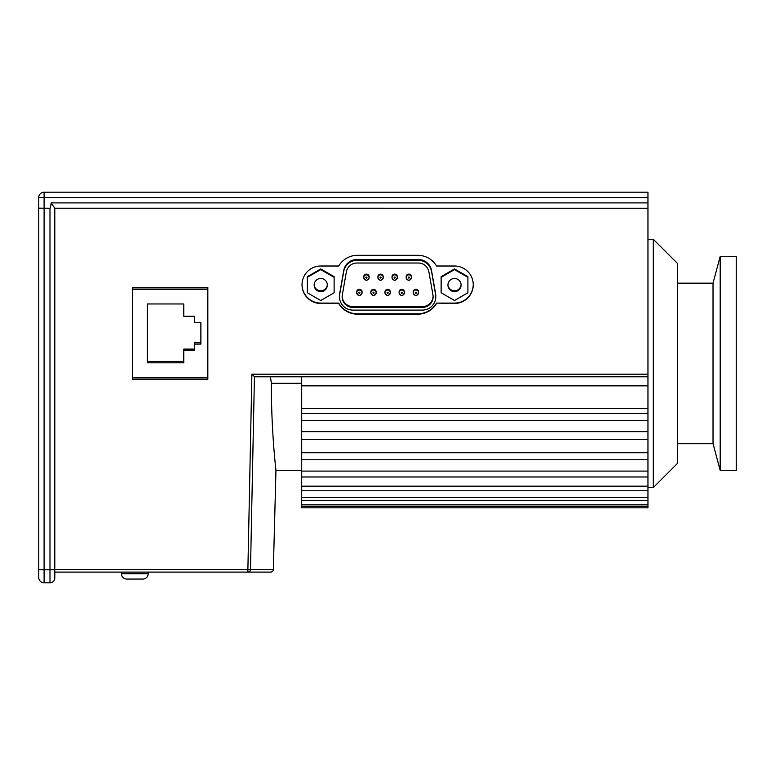 <?xml version="1.0" encoding="UTF-8"?>
<svg xmlns="http://www.w3.org/2000/svg" width="775" height="775" viewBox="0 0 775 775"><rect width="100%" height="100%" fill="white"/><g stroke="black" fill="none" stroke-linecap="round" stroke-linejoin="round"><path stroke-width="1.16" d="M301.698 376.795L301.698 385.843L647.958 385.843L647.958 192.19L44.098 192.19L44.098 197.538L647.958 197.538M301.698 383.334L271.357 383.334C271.269 433.428 276.132 470.987 275.948 470.444C276.132 470.987 271.269 433.428 271.357 383.334L270.446 376.795M54.802 572.105L247.884 572.105A2.674 2.596 -90 0 0 250.49 569.499L247.884 569.499L251.894 374.189L254.578 376.795L647.958 376.795M254.432 376.737L250.49 569.499L273.352 569.499A2.674 2.674 0 0 1 270.678 572.105L247.884 572.105L247.884 569.499L54.802 569.499L54.802 571.349M126.771 579.061L142.823 579.061A5.347 5.347 0 0 0 148.18 573.713A5.347 5.347 0 0 1 142.823 579.061L126.771 579.061A5.347 5.347 0 0 1 121.423 573.713L148.18 573.713L148.18 572.105M38.75 208.175L38.75 569.644L44.098 569.78L44.098 197.538L38.75 197.538A5.347 5.347 0 0 1 40.319 193.76A5.347 5.347 0 0 0 38.75 197.538L38.75 208.175L49.988 208.243L49.988 569.78L54.802 569.654L54.802 208.213L647.958 208.243L54.802 208.243L51.14 202.895A183.975 4.815 90 0 1 49.988 208.243M38.75 569.644L38.75 577.462A5.347 5.347 0 0 0 44.098 582.81L49.988 582.81A4.815 4.815 0 0 0 54.802 577.995L54.802 569.654M677.389 283.156L713.029 283.156L720.198 256.399L736.25 256.399L736.25 470.444L720.198 470.444L713.029 443.688L677.389 443.688M720.198 256.399L720.198 470.444M713.029 283.156L713.029 443.688M647.958 239.281L653.306 239.281L677.389 263.355L677.389 463.479L653.306 487.562L647.958 487.562M653.306 239.281L653.306 487.562M418.558 291.981L418.558 292.698A2.674 2.674 180 0 0 415.884 290.024A2.674 2.674 180 0 0 413.211 292.698L413.211 291.981A2.674 2.674 0 0 1 415.884 289.308A2.674 2.674 0 0 1 418.558 291.981M383.247 276.791L383.247 277.508A2.674 2.674 180 0 0 380.573 274.825A2.674 2.674 180 0 0 377.9 277.508L377.9 276.791A2.674 2.674 0 0 1 380.573 274.118A2.674 2.674 0 0 1 383.247 276.791M362.061 291.981L362.061 292.698A2.674 2.674 180 0 0 359.377 290.024A2.674 2.674 180 0 0 356.703 292.698L356.703 291.981A2.674 2.674 0 0 1 359.377 289.308A2.674 2.674 0 0 1 362.061 291.981M390.309 291.981L390.309 292.698A2.674 2.674 180 0 0 387.636 290.024A2.674 2.674 180 0 0 384.962 292.698L384.962 291.981A2.674 2.674 0 0 1 387.636 289.308A2.674 2.674 0 0 1 390.309 291.981M411.496 276.791L411.496 277.508A2.674 2.674 180 0 0 408.822 274.825A2.674 2.674 180 0 0 406.148 277.508L406.148 276.791A2.674 2.674 0 0 1 408.822 274.118A2.674 2.674 0 0 1 411.496 276.791M404.434 291.981L404.434 292.698A2.674 2.674 180 0 0 401.76 290.024A2.674 2.674 180 0 0 399.086 292.698L399.086 291.981A2.674 2.674 0 0 1 401.76 289.308A2.674 2.674 0 0 1 404.434 291.981M376.185 291.981L376.185 292.698A2.674 2.674 180 0 0 373.511 290.024A2.674 2.674 180 0 0 370.828 292.698L370.828 291.981A2.674 2.674 0 0 1 373.511 289.308A2.674 2.674 0 0 1 376.185 291.981M397.372 276.791L397.372 277.508A2.674 2.674 180 0 0 394.698 274.825A2.674 2.674 180 0 0 392.024 277.508L392.024 276.791A2.674 2.674 0 0 1 394.698 274.118A2.674 2.674 0 0 1 397.372 276.791M369.123 276.791L369.123 277.508A2.674 2.674 180 0 0 366.439 274.825A2.674 2.674 180 0 0 363.766 277.508L363.766 276.791A2.674 2.674 0 0 1 366.439 274.118A2.674 2.674 0 0 1 369.123 276.791M314.166 285.055A6.578 6.578 0 0 1 320.743 278.477A6.578 6.578 0 0 1 327.321 285.055A6.578 6.578 0 0 1 320.743 291.632A6.578 6.578 0 0 1 314.166 285.055M314.185 284.638A6.578 6.578 180 0 0 320.743 290.79A6.578 6.578 180 0 0 327.312 284.638M447.94 285.055A6.578 6.578 0 0 1 454.518 278.477A6.578 6.578 0 0 1 461.096 285.055A6.578 6.578 0 0 1 454.518 291.632A6.578 6.578 0 0 1 447.94 285.055M447.96 284.638A6.578 6.578 180 0 0 454.518 290.79A6.578 6.578 180 0 0 461.086 284.638M441.14 292.776L441.14 277.334L454.518 269.613L467.897 277.334L467.897 292.776L454.518 300.497L441.14 292.776M454.518 269.613L454.518 268.944L441.14 276.665L441.14 277.334M454.518 268.944L467.897 276.665L467.897 277.334M307.365 292.776L307.365 277.334L320.743 269.613L334.122 277.334L334.122 292.776L320.743 300.497L307.365 292.776M320.743 269.613L320.743 268.944L307.365 276.665L307.365 277.334M320.743 268.944L334.122 276.665L334.122 277.334M342.162 296.302A10.705 10.695 180 0 0 352.848 306.58L422.414 306.58A10.705 10.695 180 0 0 433.109 296.302M432.954 294.868A10.705 10.695 0 0 1 422.414 307.423L352.848 307.423A10.705 10.695 -0 0 1 342.317 294.868L346.367 271.87A10.705 10.695 0 0 1 356.907 263.025L418.355 263.025A10.705 10.695 0 0 1 428.895 271.87L432.954 294.868M422.414 310.097L352.848 310.097A13.378 13.369 0 0 1 339.683 294.403L343.732 271.405A13.378 13.369 0 0 1 356.907 260.352L418.355 260.352A13.378 13.369 0 0 1 431.53 271.405L435.589 294.403A13.378 13.369 0 0 1 422.414 310.097M339.479 296.728L339.479 295.885A13.378 13.369 -0 0 1 339.683 293.56L343.732 270.562A13.378 13.369 0 0 1 356.907 259.509L418.355 259.509A13.378 13.369 0 0 1 431.53 270.562L435.589 293.56A13.378 13.369 0 0 1 435.792 295.885L435.792 296.728M302.017 284.561A18.726 18.726 180 0 0 320.743 303.103L338.714 303.103A21.671 21.661 180 0 0 357.401 313.807L417.87 313.807A21.671 21.661 180 0 0 436.558 303.103L454.518 303.103A18.726 18.726 180 0 0 473.244 284.561M436.558 303.461A21.671 21.661 0 0 1 417.87 314.156L357.401 314.156A21.671 21.661 -0 0 1 338.714 303.461L320.743 303.461A18.726 18.726 0 0 1 302.017 284.735A18.726 18.726 0 0 1 320.743 266.009L338.714 266.009A21.671 21.661 0 0 1 357.401 255.314L417.87 255.314A21.671 21.661 -0 0 1 436.558 266.009L454.518 266.009A18.726 18.726 0 0 1 473.254 284.735A18.726 18.726 0 0 1 454.518 303.461L436.558 303.103M200.88 342.686L200.88 322.691L200.88 344.081L194.467 344.081L194.467 342.686L200.88 342.686M194.467 344.081L194.467 350.503L183.762 350.503L183.762 349.099L194.467 349.099M183.762 350.503L183.762 362.807L147.376 362.807L147.376 303.965L183.762 303.965L183.762 316.268L194.467 316.268L194.467 322.691L200.88 322.691M147.376 303.965L147.376 361.402L183.762 361.402M207.574 377.512L132.661 377.512L132.661 287.854L207.574 287.854L207.574 377.512M194.467 321.286L194.467 316.268M183.762 314.863L183.762 303.965M132.661 289.259L207.574 289.259M132.389 377.851L207.845 377.851L207.845 287.515L207.845 379.256L132.389 379.256L132.389 287.515L132.389 377.851M132.389 287.515L207.845 287.515M647.958 385.843L647.958 507.828L301.698 507.828L301.698 385.843M40.319 193.76A5.347 5.347 0 0 1 44.098 192.19A5.347 5.347 0 0 0 40.319 193.76M647.958 408.493L301.698 408.493M647.958 452.726L301.698 452.726M647.958 439.599L301.698 439.599M647.958 459.759L301.698 459.759M647.958 471.093L301.698 471.093M647.958 476.993L301.698 476.993M647.958 486.187L301.698 486.187M647.958 490.769L301.698 490.769M647.958 497.55L301.698 497.55M647.958 500.689L301.698 500.689M647.958 504.835L301.698 504.835M647.958 506.424L301.698 506.424M647.958 507.828L301.698 507.828M647.958 420.593L301.698 420.593M647.958 431.646L301.698 431.646M40.319 581.24A5.347 5.347 0 0 0 44.098 582.81L44.098 569.78L49.988 569.78L49.988 582.81M647.958 202.895L51.14 202.895M53.388 581.405A4.815 4.815 0 0 0 54.802 577.995M416.427 292.747A0.533 0.533 0 0 1 415.884 293.289A0.533 0.533 0 0 1 415.352 292.747A0.533 0.533 0 0 1 415.884 292.214A0.533 0.533 0 0 1 416.427 292.747M413.211 292.698A2.674 2.674 180 0 0 415.884 295.372A2.674 2.674 180 0 0 418.558 292.698C416.785 296.418 415.003 296.418 413.211 292.698M381.106 277.557A0.533 0.533 0 0 1 380.573 278.099A0.533 0.533 0 0 1 380.031 277.557A0.533 0.533 0 0 1 380.573 277.024A0.533 0.533 0 0 1 381.106 277.557M377.9 277.508A2.674 2.674 180 0 0 380.573 280.182A2.674 2.674 180 0 0 383.247 277.508C381.474 281.228 379.692 281.228 377.9 277.508M359.92 292.747A0.533 0.533 0 0 1 359.377 293.289A0.533 0.533 0 0 1 358.844 292.747A0.533 0.533 0 0 1 359.377 292.214A0.533 0.533 0 0 1 359.92 292.747M356.703 292.698A2.674 2.674 180 0 0 359.377 295.372A2.674 2.674 180 0 0 362.061 292.698C360.278 296.418 358.496 296.418 356.703 292.698M388.168 292.747A0.533 0.533 0 0 1 387.636 293.289A0.533 0.533 0 0 1 387.103 292.747A0.533 0.533 0 0 1 387.636 292.214A0.533 0.533 0 0 1 388.168 292.747M384.962 292.698A2.674 2.674 180 0 0 387.636 295.372A2.674 2.674 180 0 0 390.309 292.698C388.537 296.418 386.754 296.418 384.962 292.698M409.355 277.557A0.533 0.533 0 0 1 408.822 278.099A0.533 0.533 0 0 1 408.289 277.557A0.533 0.533 0 0 1 408.822 277.024A0.533 0.533 0 0 1 409.355 277.557M406.148 277.508A2.674 2.674 180 0 0 408.822 280.182A2.674 2.674 180 0 0 411.496 277.508C409.723 281.228 407.941 281.228 406.148 277.508M402.293 292.747A0.533 0.533 0 0 1 401.76 293.289A0.533 0.533 0 0 1 401.227 292.747A0.533 0.533 0 0 1 401.76 292.214A0.533 0.533 0 0 1 402.293 292.747M399.086 292.698A2.674 2.674 180 0 0 401.76 295.372A2.674 2.674 180 0 0 404.434 292.698C402.661 296.418 400.878 296.418 399.086 292.698M374.044 292.747A0.533 0.533 0 0 1 373.511 293.289A0.533 0.533 0 0 1 372.969 292.747A0.533 0.533 0 0 1 373.511 292.214A0.533 0.533 0 0 1 374.044 292.747M370.828 292.698A2.674 2.674 180 0 0 373.511 295.372A2.674 2.674 180 0 0 376.185 292.698C374.412 296.418 372.63 296.418 370.828 292.698M395.231 277.557A0.533 0.533 0 0 1 394.698 278.099A0.533 0.533 0 0 1 394.165 277.557A0.533 0.533 0 0 1 394.698 277.024A0.533 0.533 0 0 1 395.231 277.557M392.024 277.508A2.674 2.674 180 0 0 394.698 280.182A2.674 2.674 180 0 0 397.372 277.508C395.599 281.228 393.816 281.228 392.024 277.508M366.982 277.557A0.533 0.533 0 0 1 366.439 278.099A0.533 0.533 0 0 1 365.907 277.557A0.533 0.533 0 0 1 366.439 277.024A0.533 0.533 0 0 1 366.982 277.557M363.766 277.508A2.674 2.674 180 0 0 366.439 280.182A2.674 2.674 180 0 0 369.123 277.508C367.35 281.228 365.558 281.228 363.766 277.508M422.414 306.58L422.414 307.423M352.848 306.58L352.848 307.423M339.683 293.56L339.683 294.403M343.732 270.562L343.732 271.405M356.907 259.509L356.907 260.352M418.355 259.509L418.355 260.352M431.53 270.562L431.53 271.405M435.589 293.56L435.589 294.403M647.958 374.189L251.894 374.189M647.958 413.559L301.698 413.559M121.423 572.105L121.423 573.713M273.352 569.499L275.948 470.444L301.698 470.444"/></g></svg>
